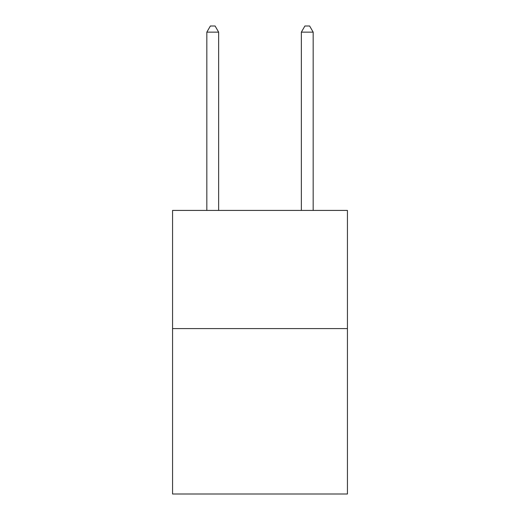 <?xml version="1.0" encoding="UTF-8"?>
<svg xmlns="http://www.w3.org/2000/svg" width="520" height="520" viewBox="0 0 520 520"><rect width="100%" height="100%" fill="white"/><g stroke="black" fill="none" stroke-linecap="round" stroke-linejoin="round"><path stroke-width="0.78" d="M347.438 328.582L347.438 494L172.562 494L172.562 210.418L347.438 210.418L347.438 328.582L172.562 328.582M218.647 210.418L218.647 32.143L206.83 32.143L206.83 210.418M206.83 32.143L210.373 26L215.098 26L218.647 32.143M313.17 210.418L313.17 32.143L301.353 32.143L301.353 210.418M301.353 32.143L304.902 26L309.627 26L313.17 32.143"/></g></svg>
